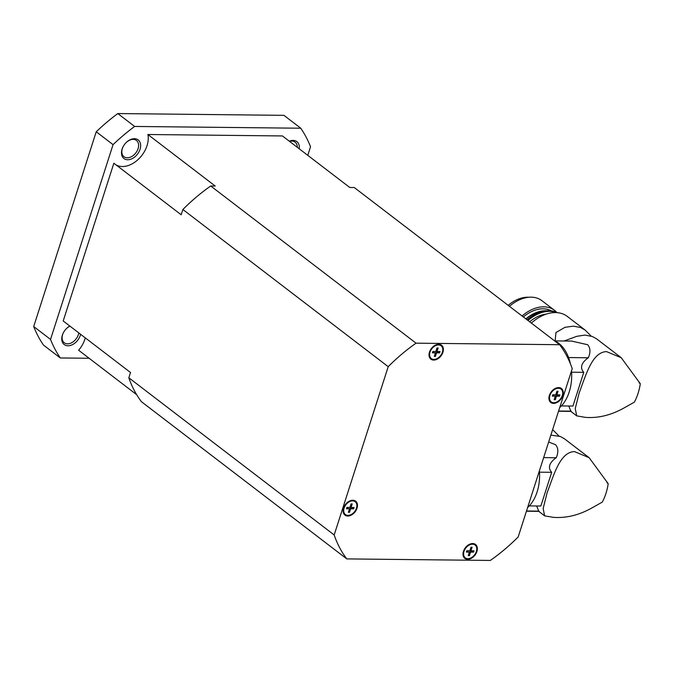 <?xml version="1.0" encoding="UTF-8"?>
<svg xmlns="http://www.w3.org/2000/svg" width="674" height="674" viewBox="0 0 674 674"><rect width="100%" height="100%" fill="white"/><g stroke="black" fill="none" stroke-linecap="round" stroke-linejoin="round"><path stroke-width="1.01" d="M388.207 366.681L182.873 209.496L181.18 214.77L113.855 163.234L63.204 320.976L130.529 372.511L128.835 377.785L334.178 534.971L388.207 366.681A152.332 105.152 -52.6 0 1 416.052 343.176L559.597 344.709L354.263 187.524L349.764 187.482L282.44 135.946L147.892 134.505A23.438 16.176 -52.6 0 1 147.033 145.668A23.438 16.176 -52.6 0 1 115.911 164.81M136.637 394.644L78.631 350.236A23.438 16.176 -52.6 0 0 85.286 337.885M78.774 332.897A10.253 7.077 -52.6 0 1 67.535 343.824A10.253 7.077 -52.6 0 1 64.257 342.754A10.253 7.077 -52.6 0 1 63.171 333.15M69.843 326.056A11.719 8.088 127.4 0 0 67.341 327.775A11.719 8.088 127.4 0 0 63.07 333.36A11.719 8.088 127.4 0 0 67.956 345.779A11.719 8.088 127.4 0 0 80.602 334.296M289.567 141.405A10.253 7.077 -52.6 0 1 291.842 141.068A10.253 7.077 -52.6 0 1 295.119 142.138A10.253 7.077 -52.6 0 1 297.276 147.303M299.222 148.786A11.719 8.088 127.4 0 0 293.106 140.394A11.719 8.088 127.4 0 0 289.315 141.203M126.889 141.902A10.253 7.077 -52.6 0 1 136.451 140.445A10.253 7.077 -52.6 0 1 138.069 148.668A10.253 7.077 -52.6 0 1 123.982 156.73A10.253 7.077 -52.6 0 1 122.365 148.499A10.253 7.077 -52.6 0 1 122.895 147.117M122.087 149.139A11.719 8.088 127.4 0 0 127.681 159.755A11.719 8.088 127.4 0 0 140.032 149.325A11.719 8.088 127.4 0 0 137.606 139.535A11.719 8.088 127.4 0 0 127.066 141.751A11.719 8.088 127.4 0 0 122.794 147.328A11.719 8.088 127.4 0 0 122.087 149.139M476.914 551.509A8.787 6.066 -52.6 0 1 464.841 558.417A8.787 6.066 -52.6 0 1 463.451 551.366A8.787 6.066 -52.6 0 1 475.524 544.457A8.787 6.066 -52.6 0 1 476.914 551.509M464.597 558.215A8.787 6.066 127.4 0 0 470.494 558.106M558.636 387.592A8.787 6.066 -52.6 0 1 561.442 388.51A8.787 6.066 -52.6 0 1 562.04 397.424A8.787 6.066 -52.6 0 1 553.565 403.381A8.787 6.066 -52.6 0 1 550.759 402.471A8.787 6.066 -52.6 0 1 550.161 393.557A8.787 6.066 -52.6 0 1 558.636 387.592M550.515 402.26A8.787 6.066 127.4 0 0 553.059 402.993A8.787 6.066 127.4 0 0 556.421 402.159M562.621 394.054A8.787 6.066 127.4 0 0 561.181 388.325M429.481 352.106A8.787 6.066 -52.6 0 1 441.554 345.198A8.787 6.066 -52.6 0 1 442.944 352.249A8.787 6.066 -52.6 0 1 430.871 359.158A8.787 6.066 -52.6 0 1 429.481 352.106M442.725 350.741A8.787 6.066 127.4 0 0 441.293 345.021M347.759 516.023A8.787 6.066 -52.6 0 1 344.945 515.105A8.787 6.066 -52.6 0 1 344.347 506.191A8.787 6.066 -52.6 0 1 352.822 500.234A8.787 6.066 -52.6 0 1 355.628 501.144A8.787 6.066 -52.6 0 1 356.234 510.058A8.787 6.066 -52.6 0 1 347.759 516.023M344.7 514.902A8.787 6.066 127.4 0 0 347.253 515.635A8.787 6.066 127.4 0 0 350.606 514.793M561.366 405.933L572.942 406.051L583.768 372.334C579.918 367.979 581.114 363.337 587.374 358.399L588.335 357.768C590.668 352.308 590.441 347.961 587.652 344.726L571.67 341.078L554.618 340.901M558.535 411.25L570.92 411.384L568.78 406.009M568.578 357.557L588.335 357.768M555.132 340.901L555.957 332.543L564.93 327.337L573.262 326.149L580.634 327.497L585.099 330.058L591.115 336.056M621.226 357.717L640.3 383.717A43.945 28.249 90.6 0 1 638.042 393.456A43.945 28.249 90.6 0 1 634.386 402.134L624.495 407.694C611.486 415.1 598.453 418.327 585.394 417.375L576.717 415.875L575.234 408.562L579.193 392.832C586.254 374.154 592.168 352.224 606.516 351.601L621.226 357.717L596.49 338.778L592.412 336.52L584.922 335.071L576.708 336.351L564.104 341.002M585.099 330.058L567.23 316.384A36.615 25.275 127.4 0 0 555.528 312.576A36.615 25.275 127.4 0 0 531.348 323.09M531.971 322.534A32.226 22.242 127.4 0 0 531.331 323.073M546.353 314.084A30.76 21.231 127.4 0 0 529.646 321.784M527.969 320.495A33.692 23.253 -52.6 0 1 549.639 311.337A33.692 23.253 -52.6 0 1 556.404 312.601M527.127 319.855A33.692 23.253 -52.6 0 1 545.999 310.84A33.692 23.253 -52.6 0 1 548.796 310.697A33.692 23.253 -52.6 0 1 557.095 312.643M545.999 310.84L542.958 311.169A31.156 21.501 127.4 0 0 526.057 319.038M525.863 318.886A31.493 21.737 -52.6 0 1 545.637 310.739A31.493 21.737 -52.6 0 1 546.665 310.773M551.34 310.874A31.493 21.737 127.4 0 0 543.109 308.802A31.493 21.737 127.4 0 0 523.336 316.949M509.932 305.912L509.586 306.207A32.226 22.242 127.4 0 0 509.451 306.325A33.692 23.253 -52.6 0 1 509.932 305.912A33.692 23.253 -52.6 0 1 531.12 297.167A33.692 23.253 -52.6 0 1 541.888 300.671L554.508 310.335A33.692 23.253 -52.6 0 1 556.842 312.517M528.989 297.242A31.493 21.737 127.4 0 0 527.961 297.209A31.493 21.737 127.4 0 0 508.188 305.356M522.08 315.988A33.692 23.253 -52.6 0 1 543.741 306.83A33.692 23.253 -52.6 0 1 554.508 310.335M559.732 407.517A36.329 23.346 -89.4 0 0 569.21 391.965A36.329 23.346 -89.4 0 0 571.493 370.894M529.275 505.904L540.851 506.022L551.677 472.306C547.819 467.95 549.024 463.299 555.275 458.371L556.235 457.739C558.569 452.279 558.342 447.932 555.553 444.697L548.661 442.001M526.436 511.221L538.821 511.355L536.681 505.98M543.648 457.604L556.235 457.739M553 430.029L559.024 436.027M589.135 457.688L608.201 483.688A43.945 28.249 90.6 0 1 605.943 493.427A43.945 28.249 90.6 0 1 602.286 502.105L592.395 507.665C579.396 515.071 566.362 518.298 553.303 517.346L544.617 515.846L543.143 508.533L547.103 492.804C554.154 474.125 560.069 452.195 574.416 451.572L589.135 457.688L564.391 438.749L560.321 436.491L550.877 435.109M527.632 507.488A36.329 23.346 -89.4 0 0 537.111 491.936A36.329 23.346 -89.4 0 0 539.394 470.865M472.508 544.204A8.054 5.561 -52.6 0 1 475.077 545.039A8.054 5.561 -52.6 0 1 475.625 553.211A8.054 5.561 -52.6 0 1 467.857 558.67A8.054 5.561 -52.6 0 1 465.287 557.836A8.054 5.561 -52.6 0 1 464.731 549.664A8.054 5.561 -52.6 0 1 472.508 544.204M469.357 544.381A8.054 5.561 -52.6 0 1 472.002 543.817A8.054 5.561 -52.6 0 1 474.572 544.651A8.054 5.561 -52.6 0 1 474.816 544.853M558.426 388.249A8.054 5.561 -52.6 0 1 560.995 389.092A8.054 5.561 -52.6 0 1 561.552 397.264A8.054 5.561 -52.6 0 1 553.775 402.723A8.054 5.561 -52.6 0 1 551.206 401.881A8.054 5.561 -52.6 0 1 550.658 393.717A8.054 5.561 -52.6 0 1 558.426 388.249M555.283 388.435A8.054 5.561 -52.6 0 1 557.92 387.87A8.054 5.561 -52.6 0 1 560.49 388.704A8.054 5.561 -52.6 0 1 560.734 388.906M438.53 344.945A8.054 5.561 -52.6 0 1 441.108 345.779A8.054 5.561 -52.6 0 1 441.655 353.951A8.054 5.561 -52.6 0 1 433.887 359.411A8.054 5.561 -52.6 0 1 431.309 358.576A8.054 5.561 -52.6 0 1 430.762 350.404A8.054 5.561 -52.6 0 1 438.53 344.945M435.387 345.13A8.054 5.561 -52.6 0 1 438.024 344.557A8.054 5.561 -52.6 0 1 440.602 345.4A8.054 5.561 -52.6 0 1 440.847 345.602M352.612 500.892A8.054 5.561 -52.6 0 1 355.19 501.734A8.054 5.561 -52.6 0 1 355.737 509.898A8.054 5.561 -52.6 0 1 347.969 515.366A8.054 5.561 -52.6 0 1 345.391 514.523A8.054 5.561 -52.6 0 1 344.844 506.351A8.054 5.561 -52.6 0 1 352.612 500.892M349.469 501.077A8.054 5.561 -52.6 0 1 352.106 500.504A8.054 5.561 -52.6 0 1 354.684 501.346A8.054 5.561 -52.6 0 1 354.928 501.549M346.604 508.381L349.503 508.794L346.487 508.76L346.916 507.421L349.932 507.446L351.07 503.908L352.216 503.925L351.028 504.034M352.216 503.925L351.078 507.463L350.573 507.075L351.55 504.042M351.078 507.463L354.094 507.497L353.665 508.836L352.729 508.449L353.041 507.48M353.665 508.836L350.649 508.803L350.143 508.415L352.729 508.449M345.147 514.321A8.054 5.561 -52.6 0 1 344.886 514.136A8.054 5.561 -52.6 0 1 343.268 509.173M348.652 511.448L349.166 511.448L350.143 508.415M349.166 511.448L349.511 512.341L348.365 512.333L349.503 508.794M350.649 508.803L349.511 512.341M356.807 506.688A8.787 6.066 127.4 0 0 355.375 500.967M432.523 352.435L435.421 352.847L432.405 352.814L432.834 351.474L435.851 351.499L436.988 347.961L438.134 347.978L436.946 348.087M438.134 347.978L436.996 351.516L436.491 351.129L437.468 348.096M436.996 351.516L440.012 351.55L439.583 352.89L438.648 352.494L438.959 351.533M439.583 352.89L436.567 352.856L436.061 352.468L438.648 352.494M431.065 358.374A8.054 5.561 -52.6 0 1 430.804 358.189A8.054 5.561 -52.6 0 1 429.186 353.227M434.57 355.501L435.084 355.501L436.061 352.468M435.084 355.501L435.429 356.394L434.283 356.386L435.421 352.847M436.567 352.856L435.429 356.394M430.619 358.956A8.787 6.066 127.4 0 0 436.525 358.846M552.419 395.739L555.317 396.152L552.292 396.118L552.731 394.779L555.747 394.812L556.884 391.274L558.021 391.282L556.842 391.4M558.021 391.282L556.893 394.821L556.387 394.433L557.356 391.4M556.893 394.821L559.909 394.854L559.479 396.194L558.544 395.807L558.847 394.846M559.479 396.194L556.454 396.169L555.957 395.781L558.544 395.807M550.961 401.679A8.054 5.561 -52.6 0 1 550.7 401.502A8.054 5.561 -52.6 0 1 549.083 396.539M554.466 398.806L554.98 398.814L555.957 395.781M554.98 398.814L555.325 399.707L554.18 399.69L555.317 396.152M556.454 396.169L555.325 399.707M466.501 551.686L469.39 552.099L466.374 552.065L466.804 550.725L469.829 550.759L470.958 547.221L472.103 547.229L470.924 547.347M472.103 547.229L470.966 550.768L470.46 550.388L471.438 547.355M470.966 550.768L473.991 550.801L473.552 552.141L472.617 551.753L472.929 550.793M473.552 552.141L470.536 552.116L470.031 551.728L472.617 551.753M465.043 557.625A8.054 5.561 -52.6 0 1 464.782 557.449A8.054 5.561 -52.6 0 1 463.156 552.486M468.54 554.753L469.062 554.761L470.031 551.728M469.062 554.761L469.399 555.654L468.261 555.637L469.39 552.099M470.536 552.116L469.399 555.654M476.703 550.001A8.787 6.066 127.4 0 0 475.263 544.272M607.594 483.25L607.004 482.769M539.486 472.179L551.677 472.306M526.512 510.993L539.099 511.119M570.423 363.842A36.329 23.346 -89.4 0 0 554.643 340.918M639.685 383.279L639.095 382.798M571.586 372.208L583.768 372.334M558.611 411.022L571.198 411.148M89.12 358.265L60.306 357.961A168.441 116.273 -52.6 0 1 50.533 339.418L113.063 144.649A168.441 116.273 -52.6 0 1 134.632 126.451L300.764 128.22A168.441 116.273 -52.6 0 1 310.529 146.755L307.774 155.34M50.533 339.418L33.7 326.536A168.441 116.273 127.4 0 0 43.473 345.08L60.306 357.961M33.7 326.536L96.23 131.767L113.063 144.649M134.632 126.451L117.798 113.561A168.441 116.273 127.4 0 0 96.23 131.767M117.798 113.561L283.931 115.338L300.764 128.22M67.164 327.926A10.253 7.077 -52.6 0 1 69.986 326.174M147.892 134.505L215.217 186.041L210.718 185.999A152.332 105.152 127.4 0 0 182.873 209.496M559.597 344.709A152.332 105.152 -52.6 0 1 572.218 368.644L518.18 536.934A152.332 105.152 -52.6 0 1 490.335 560.439L346.79 558.906L141.456 401.721A152.332 105.152 127.4 0 1 128.835 377.785M210.718 185.999L416.052 343.176M346.79 558.906A152.332 105.152 -52.6 0 1 334.178 534.971M576.717 415.875L570.844 411.384M544.617 515.846L538.753 511.347M475.077 545.039L474.572 544.651M560.995 389.092L560.49 388.704M441.108 345.779L440.602 345.4M355.19 501.734L354.684 501.346M345.391 514.523L344.886 514.136M431.309 358.576L430.804 358.189M551.206 401.881L550.7 401.502M465.287 557.836L464.782 557.449"/></g></svg>
